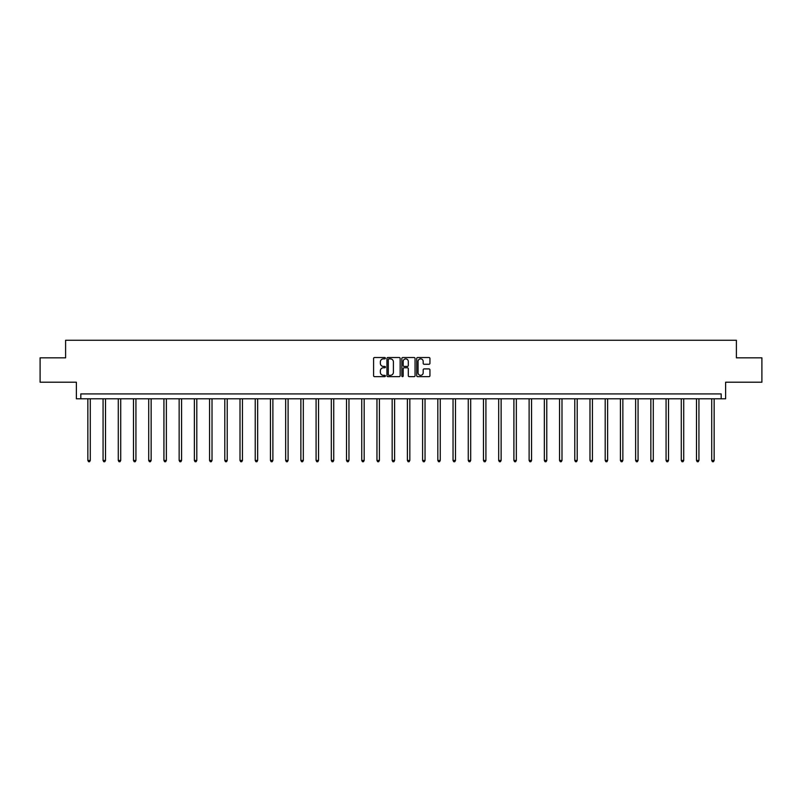 <?xml version="1.0" encoding="UTF-8"?>
<svg xmlns="http://www.w3.org/2000/svg" width="802" height="802" viewBox="0 0 802 802"><rect width="100%" height="100%" fill="white"/><g stroke="black" fill="none" stroke-linecap="round" stroke-linejoin="round"><path stroke-width="1.2" d="M385.391 358.193A0.672 0.672 0 0 0 384.719 357.522L374.554 357.522A0.962 0.962 0 0 0 373.592 358.474L373.592 375.707A0.962 0.962 0 0 0 374.554 376.669L384.719 376.669A0.672 0.672 0 0 0 385.391 375.998A0.672 0.672 0 0 0 384.719 375.326L383.406 375.326A3.068 3.068 0 0 1 380.348 372.268L380.348 370.825A3.068 3.068 0 0 1 383.406 367.767L384.719 367.767A0.672 0.672 0 0 0 385.391 367.095A0.672 0.672 0 0 0 384.719 366.424L383.406 366.424A3.068 3.068 0 0 1 380.348 363.356L380.348 361.923A3.068 3.068 0 0 1 383.406 358.865L384.719 358.865A0.672 0.672 0 0 0 385.391 358.193M40.1 357.832L40.1 382.213L76.38 382.213L76.38 398.794L725.62 398.794L725.62 382.213L761.9 382.213L761.9 357.832L736.396 357.832L736.396 340.269L65.604 340.269L65.604 357.832L40.1 357.832M428.98 364.268A0.962 0.962 0 0 0 429.942 363.316L429.942 358.474A0.962 0.962 0 0 0 428.98 357.522L417.682 357.522A0.962 0.962 0 0 0 416.729 358.474L416.729 375.707A0.962 0.962 0 0 0 417.682 376.669L428.98 376.669A0.962 0.962 0 0 0 429.942 375.707L429.942 369.872A0.962 0.962 0 0 0 428.98 368.91L424.148 368.91A0.962 0.962 0 0 0 423.185 369.872L423.185 372.77A2.556 2.556 0 0 1 420.629 375.326A2.556 2.556 0 0 1 418.063 372.77L418.063 361.421A2.556 2.556 0 0 1 420.629 358.865A2.556 2.556 0 0 1 423.185 361.421L423.185 363.316A0.962 0.962 0 0 0 424.148 364.268L428.98 364.268M721.178 398.794L721.178 393.922L80.822 393.922L80.822 398.794M400.158 358.474A0.962 0.962 0 0 0 399.206 357.522L387.907 357.522A0.962 0.962 0 0 0 386.945 358.474L386.945 375.707A0.962 0.962 0 0 0 387.907 376.669L399.206 376.669A0.962 0.962 0 0 0 400.158 375.707L400.158 358.474M402.794 357.522L414.093 357.522A0.962 0.962 0 0 1 415.055 358.474L415.055 375.707A0.962 0.962 0 0 1 414.093 376.669L409.261 376.669A0.962 0.962 0 0 1 408.298 375.707L408.298 368.719A0.962 0.962 0 0 0 407.346 367.767L404.138 367.767A0.962 0.962 0 0 0 403.175 368.719L403.175 375.998A0.672 0.672 0 0 1 402.504 376.669A0.672 0.672 0 0 1 401.842 375.998L401.842 358.474A0.962 0.962 0 0 1 402.794 357.522M388.96 358.865A0.672 0.672 0 0 0 388.288 359.527L388.288 374.654A0.672 0.672 0 0 0 388.96 375.326L390.353 375.326A3.068 3.068 0 0 0 393.411 372.268L393.411 361.923A3.068 3.068 0 0 0 390.353 358.865L388.96 358.865M408.298 361.471A2.556 2.556 0 0 0 405.742 358.905A2.556 2.556 0 0 0 403.175 361.471L403.175 365.471A0.962 0.962 0 0 0 404.138 366.424L407.346 366.424A0.962 0.962 0 0 0 408.298 365.471L408.298 361.471M87.849 398.794L87.849 460.458L90.285 460.458L90.285 398.794M90.285 460.458L89.553 461.731L88.581 461.731L87.849 460.458M103.067 398.794L103.067 460.458L105.503 460.458L105.503 398.794M105.503 460.458L104.771 461.731L103.799 461.731L103.067 460.458M118.275 398.794L118.275 460.458L120.721 460.458L120.721 398.794M120.721 460.458L119.989 461.731L119.007 461.731L118.275 460.458M133.493 398.794L133.493 460.458L135.929 460.458L135.929 398.794M135.929 460.458L135.197 461.731L134.225 461.731L133.493 460.458M148.711 398.794L148.711 460.458L151.147 460.458L151.147 398.794M151.147 460.458L150.415 461.731L149.443 461.731L148.711 460.458M163.929 398.794L163.929 460.458L166.365 460.458L166.365 398.794M166.365 460.458L165.633 461.731L164.661 461.731L163.929 460.458M179.147 398.794L179.147 460.458L181.583 460.458L181.583 398.794M181.583 460.458L180.851 461.731L179.879 461.731L179.147 460.458M194.365 398.794L194.365 460.458L196.801 460.458L196.801 398.794M196.801 460.458L196.069 461.731L195.097 461.731L194.365 460.458M209.573 398.794L209.573 460.458L212.019 460.458L212.019 398.794M212.019 460.458L211.287 461.731L210.304 461.731L209.573 460.458M224.791 398.794L224.791 460.458L227.227 460.458L227.227 398.794M227.227 460.458L226.505 461.731L225.522 461.731L224.791 460.458M240.009 398.794L240.009 460.458L242.445 460.458L242.445 398.794M242.445 460.458L241.713 461.731L240.74 461.731L240.009 460.458M255.226 398.794L255.226 460.458L257.663 460.458L257.663 398.794M257.663 460.458L256.931 461.731L255.958 461.731L255.226 460.458M270.444 398.794L270.444 460.458L272.88 460.458L272.88 398.794M272.88 460.458L272.149 461.731L271.176 461.731L270.444 460.458M285.662 398.794L285.662 460.458L288.098 460.458L288.098 398.794M288.098 460.458L287.367 461.731L286.394 461.731L285.662 460.458M300.87 398.794L300.87 460.458L303.316 460.458L303.316 398.794M303.316 460.458L302.585 461.731L301.602 461.731L300.87 460.458M316.088 398.794L316.088 460.458L318.534 460.458L318.534 398.794M318.534 460.458L317.803 461.731L316.82 461.731L316.088 460.458M331.306 398.794L331.306 460.458L333.742 460.458L333.742 398.794M333.742 460.458L333.01 461.731L332.038 461.731L331.306 460.458M346.524 398.794L346.524 460.458L348.96 460.458L348.96 398.794M348.96 460.458L348.228 461.731L347.256 461.731L346.524 460.458M361.742 398.794L361.742 460.458L364.178 460.458L364.178 398.794M364.178 460.458L363.446 461.731L362.474 461.731L361.742 460.458M376.96 398.794L376.96 460.458L379.396 460.458L379.396 398.794M379.396 460.458L378.664 461.731L377.692 461.731L376.96 460.458M392.168 398.794L392.168 460.458L394.614 460.458L394.614 398.794M394.614 460.458L393.882 461.731L392.9 461.731L392.168 460.458M407.386 398.794L407.386 460.458L409.832 460.458L409.832 398.794M409.832 460.458L409.1 461.731L408.118 461.731L407.386 460.458M422.604 398.794L422.604 460.458L425.04 460.458L425.04 398.794M425.04 460.458L424.308 461.731L423.336 461.731L422.604 460.458M437.822 398.794L437.822 460.458L440.258 460.458L440.258 398.794M440.258 460.458L439.526 461.731L438.554 461.731L437.822 460.458M453.04 398.794L453.04 460.458L455.476 460.458L455.476 398.794M455.476 460.458L454.744 461.731L453.772 461.731L453.04 460.458M468.258 398.794L468.258 460.458L470.694 460.458L470.694 398.794M470.694 460.458L469.962 461.731L468.99 461.731L468.258 460.458M483.466 398.794L483.466 460.458L485.912 460.458L485.912 398.794M485.912 460.458L485.18 461.731L484.197 461.731L483.466 460.458M498.684 398.794L498.684 460.458L501.13 460.458L501.13 398.794M501.13 460.458L500.398 461.731L499.415 461.731L498.684 460.458M513.902 398.794L513.902 460.458L516.338 460.458L516.338 398.794M516.338 460.458L515.606 461.731L514.633 461.731L513.902 460.458M529.119 398.794L529.119 460.458L531.556 460.458L531.556 398.794M531.556 460.458L530.824 461.731L529.851 461.731L529.119 460.458M544.337 398.794L544.337 460.458L546.774 460.458L546.774 398.794M546.774 460.458L546.042 461.731L545.069 461.731L544.337 460.458M559.555 398.794L559.555 460.458L561.991 460.458L561.991 398.794M561.991 460.458L561.26 461.731L560.287 461.731L559.555 460.458M574.773 398.794L574.773 460.458L577.209 460.458L577.209 398.794M577.209 460.458L576.478 461.731L575.495 461.731L574.773 460.458M589.981 398.794L589.981 460.458L592.427 460.458L592.427 398.794M592.427 460.458L591.696 461.731L590.713 461.731L589.981 460.458M605.199 398.794L605.199 460.458L607.635 460.458L607.635 398.794M607.635 460.458L606.903 461.731L605.931 461.731L605.199 460.458M620.417 398.794L620.417 460.458L622.853 460.458L622.853 398.794M622.853 460.458L622.121 461.731L621.149 461.731L620.417 460.458M635.635 398.794L635.635 460.458L638.071 460.458L638.071 398.794M638.071 460.458L637.339 461.731L636.367 461.731L635.635 460.458M650.853 398.794L650.853 460.458L653.289 460.458L653.289 398.794M653.289 460.458L652.557 461.731L651.585 461.731L650.853 460.458M666.071 398.794L666.071 460.458L668.507 460.458L668.507 398.794M668.507 460.458L667.775 461.731L666.803 461.731L666.071 460.458M681.279 398.794L681.279 460.458L683.725 460.458L683.725 398.794M683.725 460.458L682.993 461.731L682.011 461.731L681.279 460.458M696.497 398.794L696.497 460.458L698.933 460.458L698.933 398.794M698.933 460.458L698.201 461.731L697.229 461.731L696.497 460.458M711.715 398.794L711.715 460.458L714.151 460.458L714.151 398.794M714.151 460.458L713.419 461.731L712.447 461.731L711.715 460.458"/></g></svg>
